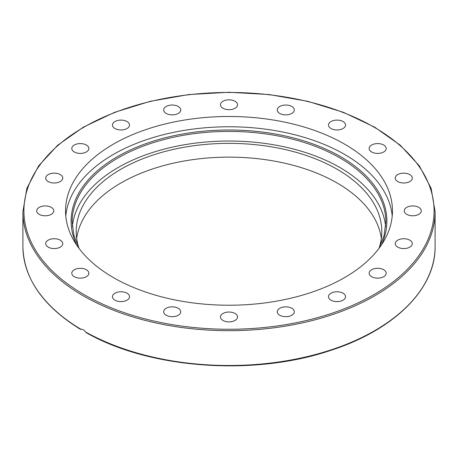 <?xml version="1.0" encoding="UTF-8"?>
<svg xmlns="http://www.w3.org/2000/svg" width="458" height="458" viewBox="0 0 458 458"><rect width="100%" height="100%" fill="white"/><g stroke="black" fill="none" stroke-linecap="round" stroke-linejoin="round"><path stroke-width="0.69" d="M80.499 329.354C42.903 306.15 23.707 278.533 22.9 246.507A206.1 118.988 180 0 0 80.906 329.256L80.906 329.256C82.463 329.084 84.054 330 85.663 332.01L86.528 332.834C149.594 368.856 253.898 376.396 330.332 350.513C394.017 330.149 435.741 288.992 435.1 246.507A206.1 118.988 180 0 1 309.425 356.061A206.1 118.988 180 0 1 85.663 332.01M344.611 294.46A8.53 4.923 180 0 1 345.544 296.692A8.53 4.923 180 0 1 339.006 301.478A8.53 4.923 180 0 1 329.416 298.925A8.53 4.923 180 0 1 328.483 296.692A8.53 4.923 180 0 1 335.021 291.906A8.53 4.923 180 0 1 344.611 294.46M294.208 310.993A8.53 4.923 180 0 1 294.317 311.772A8.53 4.923 180 0 1 286.45 316.673A8.53 4.923 180 0 1 277.365 312.533A8.53 4.923 180 0 1 277.256 311.761A8.53 4.923 180 0 1 285.116 306.854A8.53 4.923 180 0 1 294.208 310.993M237.421 317.726A8.53 4.923 180 0 1 228.33 321.865A8.53 4.923 180 0 1 220.47 316.953A8.53 4.923 180 0 1 220.579 316.186A8.53 4.923 180 0 1 229.664 312.047A8.53 4.923 180 0 1 237.53 316.947A8.53 4.923 180 0 1 237.421 317.726M179.811 313.999A8.53 4.923 180 0 1 170.221 316.552A8.53 4.923 180 0 1 163.683 311.761A8.53 4.923 180 0 1 164.617 309.528A8.53 4.923 180 0 1 174.206 306.975A8.53 4.923 180 0 1 180.744 311.766A8.53 4.923 180 0 1 179.811 313.999M127.015 300.173A8.53 4.923 180 0 1 117.723 301.244A8.53 4.923 180 0 1 112.456 296.692A8.53 4.923 180 0 1 114.958 293.212A8.53 4.923 180 0 1 124.25 292.141A8.53 4.923 180 0 1 129.517 296.692A8.53 4.923 180 0 1 127.015 300.173M84.203 277.605A8.53 4.923 180 0 1 71.803 273.22A8.53 4.923 180 0 1 76.457 268.835A8.53 4.923 180 0 1 88.858 273.22A8.53 4.923 180 0 1 84.203 277.605M55.567 248.511A8.53 4.923 180 0 1 45.703 243.645A8.53 4.923 180 0 1 52.893 238.784A8.53 4.923 180 0 1 62.757 243.645A8.53 4.923 180 0 1 55.567 248.511M43.899 215.724A8.53 4.923 180 0 1 36.709 210.857A8.53 4.923 180 0 1 46.573 205.997A8.53 4.923 180 0 1 53.763 210.857A8.53 4.923 180 0 1 43.899 215.724M50.357 182.461A8.53 4.923 180 0 1 45.703 178.076A8.53 4.923 180 0 1 58.103 173.685A8.53 4.923 180 0 1 62.757 178.076A8.53 4.923 180 0 1 50.357 182.461M74.299 151.982A8.53 4.923 180 0 1 71.803 148.501A8.53 4.923 180 0 1 77.07 143.949A8.53 4.923 180 0 1 86.362 145.014A8.53 4.923 180 0 1 88.858 148.501A8.53 4.923 180 0 1 83.596 153.046A8.53 4.923 180 0 1 74.299 151.982M113.389 127.261A8.53 4.923 180 0 1 112.456 125.028A8.53 4.923 180 0 1 118.994 120.236A8.53 4.923 180 0 1 128.583 122.79A8.53 4.923 180 0 1 129.517 125.028A8.53 4.923 180 0 1 122.979 129.814A8.53 4.923 180 0 1 113.389 127.261M163.792 110.727A8.53 4.923 180 0 1 163.683 109.949A8.53 4.923 180 0 1 171.55 105.048A8.53 4.923 180 0 1 180.635 109.187A8.53 4.923 180 0 1 180.744 109.96A8.53 4.923 180 0 1 172.884 114.866A8.53 4.923 180 0 1 163.792 110.727M220.579 103.995A8.53 4.923 180 0 1 229.67 99.855A8.53 4.923 180 0 1 237.53 104.762A8.53 4.923 180 0 1 237.421 105.535A8.53 4.923 180 0 1 228.336 109.674A8.53 4.923 180 0 1 220.47 104.773A8.53 4.923 180 0 1 220.579 103.995M278.189 107.722A8.53 4.923 180 0 1 287.779 105.168A8.53 4.923 180 0 1 294.317 109.96A8.53 4.923 180 0 1 293.383 112.193A8.53 4.923 180 0 1 283.794 114.746A8.53 4.923 180 0 1 277.256 109.954A8.53 4.923 180 0 1 278.189 107.722M330.985 121.547A8.53 4.923 180 0 1 340.277 120.477A8.53 4.923 180 0 1 345.544 125.028A8.53 4.923 180 0 1 343.042 128.509A8.53 4.923 180 0 1 333.75 129.574A8.53 4.923 180 0 1 328.483 125.028A8.53 4.923 180 0 1 330.985 121.547M373.797 144.11A8.53 4.923 180 0 1 386.197 148.501A8.53 4.923 180 0 1 381.543 152.886A8.53 4.923 180 0 1 369.142 148.501A8.53 4.923 180 0 1 373.797 144.11M402.433 173.21A8.53 4.923 180 0 1 412.297 178.076A8.53 4.923 180 0 1 405.107 182.937A8.53 4.923 180 0 1 395.243 178.076A8.53 4.923 180 0 1 402.433 173.21M414.101 205.997A8.53 4.923 180 0 1 421.291 210.857A8.53 4.923 180 0 1 411.427 215.724A8.53 4.923 180 0 1 404.237 210.857A8.53 4.923 180 0 1 414.101 205.997M407.643 239.259A8.53 4.923 180 0 1 412.297 243.645A8.53 4.923 180 0 1 399.897 248.03A8.53 4.923 180 0 1 395.243 243.645A8.53 4.923 180 0 1 407.643 239.259M383.701 269.739A8.53 4.923 180 0 1 386.197 273.22A8.53 4.923 180 0 1 380.93 277.771A8.53 4.923 180 0 1 371.638 276.701A8.53 4.923 180 0 1 369.142 273.22A8.53 4.923 180 0 1 374.404 268.674A8.53 4.923 180 0 1 383.701 269.739M65.786 215.999A163.46 94.371 180 0 1 229 126.769A163.46 94.371 180 0 1 392.214 215.999M113.418 277.588A163.46 94.371 180 0 1 65.54 210.857A163.46 94.371 180 0 1 229.011 116.487A163.46 94.371 180 0 1 392.46 210.869A163.46 94.371 180 0 1 291.546 298.049A163.46 94.371 180 0 1 113.418 277.588M385.636 226.762A156.859 90.564 0 0 0 229 141.024A156.859 90.564 0 0 0 72.364 226.762M379.087 248.121A152.8 88.217 0 0 0 381.8 231.588A152.8 88.217 0 0 0 337.042 169.202A152.8 88.217 0 0 0 170.531 150.081A152.8 88.217 0 0 0 76.2 231.576A152.8 88.217 0 0 0 78.913 248.121M381.331 238.463A152.8 88.217 0 0 0 337.042 182.965A152.8 88.217 0 0 0 176.078 162.59A152.8 88.217 0 0 0 76.669 238.463M83.264 295.828A206.1 118.988 0 0 0 307.873 321.619A206.1 118.988 0 0 0 435.1 211.688L431.115 188.29L419.333 165.836L400.252 145.197L374.61 127.135L343.397 112.325L307.793 101.327L269.172 94.554L229.011 92.27L188.851 94.554L150.224 101.321L114.62 112.319L83.396 127.129L57.754 145.192L38.667 165.836L26.885 188.29L22.9 211.688A206.1 118.988 0 0 0 83.264 295.828M83.986 294.586A205.087 118.404 180 0 1 175.918 96.489A205.087 118.404 180 0 1 427.096 241.503A205.087 118.404 180 0 1 83.986 294.586M79.125 248.528L73.893 235.389L72.141 221.97A156.859 90.564 180 0 1 229 131.406A156.859 90.564 180 0 1 385.859 221.97L384.107 235.389L378.875 248.528M381.325 245.093A157.873 91.148 0 0 0 229 129.992A157.873 91.148 0 0 0 76.675 245.093M435.1 246.507L435.1 211.688M22.9 246.507L22.9 211.688"/></g></svg>

